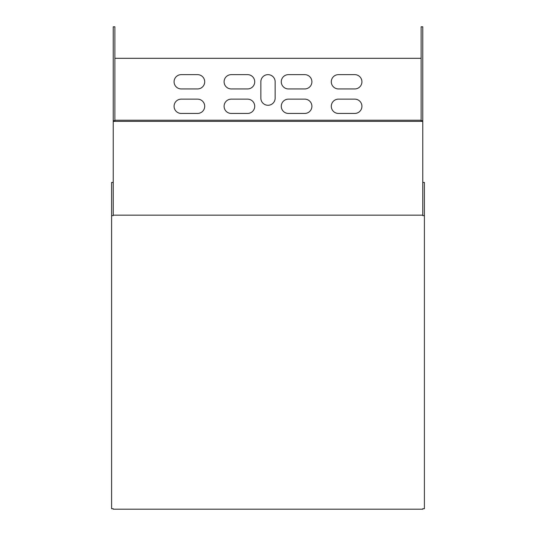 <?xml version="1.0" encoding="UTF-8"?>
<svg xmlns="http://www.w3.org/2000/svg" width="536" height="536" viewBox="0 0 536 536"><rect width="100%" height="100%" fill="white"/><g stroke="black" fill="none" stroke-linecap="round" stroke-linejoin="round"><path stroke-width="0.8" d="M113.237 509.2L113.237 508.724L111.602 508.724L111.602 215.64L113.237 215.64L113.237 215.164L422.763 215.164L422.763 215.64L424.398 215.64L424.398 508.724L422.763 508.724L422.763 509.2L113.237 509.2M424.398 215.64L424.398 182.434L422.763 182.434M114.865 121.384L114.865 26.8L113.237 26.8L113.237 121.384L422.763 121.384L422.763 215.164M113.237 121.384L113.237 215.164M113.237 182.434L111.602 182.434L111.602 215.64M422.763 120.721L422.763 26.8L421.135 26.8L421.135 120.721L422.763 120.721L422.763 121.384M421.135 121.384L421.135 120.721M275.149 98.121A7.149 7.149 0 0 1 268 105.27A7.149 7.149 0 0 1 260.851 98.121L260.851 81.787A7.149 7.149 0 0 1 268 74.645A7.149 7.149 0 0 1 275.149 81.787L275.149 98.121M247.585 113.438L231.25 113.438A7.149 7.149 0 0 1 224.102 106.289A7.149 7.149 0 0 1 231.25 99.14L247.585 99.14A7.149 7.149 0 0 1 254.727 106.289A7.149 7.149 0 0 1 247.585 113.438M304.75 113.438L288.415 113.438A7.149 7.149 0 0 1 281.273 106.289A7.149 7.149 0 0 1 288.415 99.14L304.75 99.14A7.149 7.149 0 0 1 311.898 106.289A7.149 7.149 0 0 1 304.75 113.438M197.556 113.438L181.228 113.438A7.149 7.149 0 0 1 174.079 106.289A7.149 7.149 0 0 1 181.228 99.14L197.556 99.14A7.149 7.149 0 0 1 204.705 106.289A7.149 7.149 0 0 1 197.556 113.438M354.772 113.438L338.444 113.438A7.149 7.149 0 0 1 331.295 106.289A7.149 7.149 0 0 1 338.444 99.14L354.772 99.14A7.149 7.149 0 0 1 361.921 106.289A7.149 7.149 0 0 1 354.772 113.438M304.75 88.936L288.415 88.936A7.149 7.149 0 0 1 281.273 81.787A7.149 7.149 0 0 1 288.415 74.645L304.75 74.645A7.149 7.149 0 0 1 311.898 81.787A7.149 7.149 0 0 1 304.75 88.936M247.585 88.936L231.25 88.936A7.149 7.149 0 0 1 224.102 81.787A7.149 7.149 0 0 1 231.25 74.645L247.585 74.645A7.149 7.149 0 0 1 254.727 81.787A7.149 7.149 0 0 1 247.585 88.936M354.772 88.936L338.444 88.936A7.149 7.149 0 0 1 331.295 81.787A7.149 7.149 0 0 1 338.444 74.645L354.772 74.645A7.149 7.149 0 0 1 361.921 81.787A7.149 7.149 0 0 1 354.772 88.936M197.556 88.936L181.228 88.936A7.149 7.149 0 0 1 174.079 81.787A7.149 7.149 0 0 1 181.228 74.645L197.556 74.645A7.149 7.149 0 0 1 204.705 81.787A7.149 7.149 0 0 1 197.556 88.936M114.865 58.31L421.135 58.31M421.135 120.238L114.865 120.238M114.865 120.721L113.237 120.721"/></g></svg>

